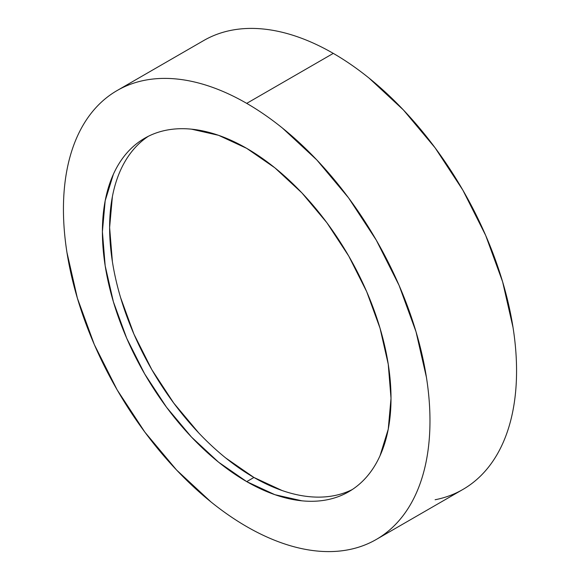 <?xml version="1.0" encoding="UTF-8"?>
<svg xmlns="http://www.w3.org/2000/svg" width="580" height="580" viewBox="0 0 580 580"><rect width="100%" height="100%" fill="white"/><g stroke="black" fill="none" stroke-linecap="round" stroke-linejoin="round"><path stroke-width="0.87" d="M435.109 499.75C445.114 497.807 454.372 494.377 462.884 489.462A259.18 149.64 -120 0 0 502.613 281.779A259.18 149.64 -120 0 0 333.29 53.382L246.71 103.371A259.18 149.64 60 0 1 416.027 331.767A259.18 149.64 60 0 1 376.297 539.451A259.18 149.64 60 0 1 246.71 526.618A259.18 149.64 60 0 1 77.386 298.221A259.18 149.64 60 0 1 117.116 90.538A259.18 149.64 60 0 1 246.71 103.371L333.29 53.382C321.262 46.436 309.343 40.912 297.54 36.808C285.737 32.705 274.275 30.102 263.161 29C252.039 27.898 241.476 28.319 231.471 30.262C221.466 32.205 212.207 35.634 203.703 40.549L117.116 90.538C125.628 85.622 134.886 82.193 144.891 80.25C154.896 78.307 165.459 77.887 176.574 78.989C187.688 80.091 199.15 82.694 210.953 86.797C222.756 90.9 234.675 96.425 246.71 103.371C258.738 110.316 270.657 118.552 282.46 128.078L316.839 159.971L348.529 197.823L376.297 240.171L399.091 285.404L416.027 331.767L426.459 377.486C428.801 392.471 429.976 406.906 429.976 420.804C429.976 434.703 428.801 447.782 426.459 460.056C424.111 472.33 420.63 483.553 416.027 493.732C411.423 503.911 405.775 512.851 399.091 520.543C392.406 528.235 384.808 534.542 376.297 539.451C367.793 544.366 358.534 547.796 348.529 549.738C338.524 551.682 327.961 552.102 316.839 551C305.725 549.898 294.263 547.295 282.46 543.192C270.657 539.088 258.738 533.564 246.71 526.618C234.675 519.673 222.756 511.437 210.953 501.91L176.574 470.017L144.891 432.165L117.116 389.818L94.322 344.585L77.386 298.221L66.961 252.503C64.612 237.517 63.438 223.082 63.438 209.184C63.438 195.286 64.612 182.207 66.961 169.933C69.31 157.659 72.783 146.435 77.386 136.256C81.99 126.078 87.638 117.138 94.322 109.446C101.007 101.754 108.605 95.446 117.116 90.538M246.71 481.625A204.08 117.827 60 0 1 113.383 301.788A204.08 117.827 60 0 1 144.666 138.257A204.08 117.827 60 0 1 246.71 148.364A204.08 117.827 60 0 1 380.03 328.2A204.08 117.827 60 0 1 348.747 491.731A204.08 117.827 60 0 1 246.71 481.625L253.924 477.463L246.71 481.625L274.862 494.682L301.933 500.823C310.684 501.693 319 501.359 326.881 499.829C334.762 498.3 342.048 495.603 348.747 491.731C355.446 487.867 361.427 482.901 366.698 476.847C371.961 470.786 376.405 463.746 380.03 455.735L388.245 429.214L391.014 398.308L388.245 364.196L380.03 328.2L366.698 291.689L348.747 256.077L326.881 222.735L301.933 192.93L274.862 167.816L246.71 148.364L218.558 135.307L191.487 129.166C182.729 128.296 174.413 128.629 166.532 130.159C158.659 131.689 151.365 134.386 144.666 138.257C137.968 142.122 131.986 147.088 126.723 153.142C121.459 159.203 117.015 166.243 113.383 174.254L105.176 200.774L102.399 231.681L105.176 265.792L113.383 301.788L126.723 338.299L144.666 373.911L166.532 407.254L191.487 437.059L218.558 462.173L246.71 481.625M148.342 136.285A204.08 117.827 -120 0 0 121.597 300.911A204.08 117.827 -120 0 0 253.924 477.463L225.772 458.004M198.701 432.89L173.754 403.093L151.88 369.743L133.936 334.131L120.604 297.62M112.389 261.623L109.62 227.512L112.389 196.606M120.604 170.085C124.229 162.074 128.673 155.034 133.936 148.98M334.094 495.668C326.221 497.198 317.898 497.524 309.147 496.661M282.076 490.513L253.924 477.463A204.08 117.827 -120 0 0 352.299 489.534M376.297 539.451L462.884 489.462C471.395 484.554 478.993 478.246 485.677 470.554C492.362 462.862 498.01 453.923 502.613 443.743C507.217 433.564 510.69 422.341 513.039 410.067C515.388 397.793 516.562 384.714 516.562 370.816C516.562 356.918 515.388 342.483 513.039 327.497L502.613 281.779L485.677 235.415L462.884 190.182L435.109 147.835L403.426 109.982L369.047 78.09C357.244 68.563 345.325 60.327 333.29 53.382A259.18 149.64 -120 0 0 203.703 40.549"/></g></svg>
